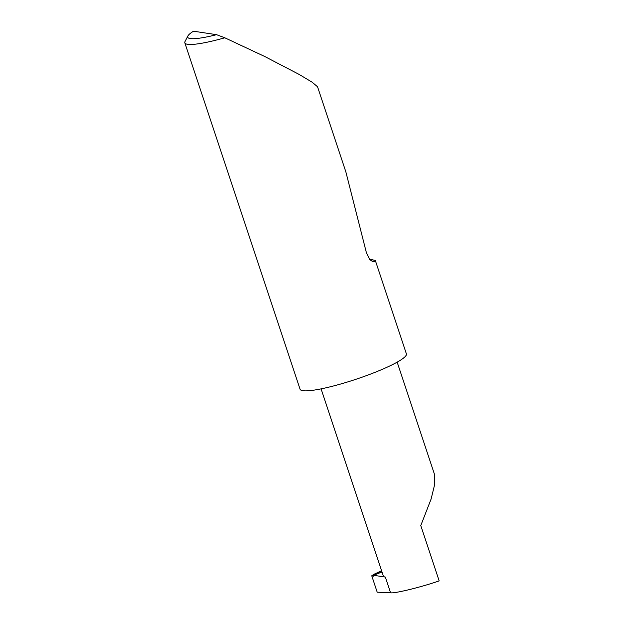 <?xml version="1.0" encoding="UTF-8"?>
<svg xmlns="http://www.w3.org/2000/svg" width="624" height="624" viewBox="0 0 624 624"><rect width="100%" height="100%" fill="white"/><g stroke="black" fill="none" stroke-linecap="round" stroke-linejoin="round"><path stroke-width="0.94" d="M381.989 572.021L373.433 575.273L385.32 577.067L390.554 592.8C394.797 593.627 421.52 587.075 439.156 580.889L420.763 525.611L431.098 499.06L434.577 484.879L434.585 474.63L397.168 362.154M369.244 259.046L375.328 260.458L374.923 261.433L373.261 261.838L369.806 259.709L366.452 252.892L345.836 171.795L317.554 86.775L312.172 82.228L299.177 74.443L264.709 56.495L224.812 37.791A56.027 8.182 161.6 0 1 184.844 42.845A56.027 8.182 161.6 0 1 185.047 41.504L187.886 35.989A51.542 7.527 -18.4 0 0 216.575 34.687L224.812 37.791M375.328 260.458L406.403 353.87A56.027 8.182 161.6 0 1 370.375 374.15A56.027 8.182 161.6 0 1 300.082 389.243L184.844 42.845M373.433 575.273A1.498 0.406 69.2 0 1 373.394 576.186A1.498 0.406 69.2 0 1 373.308 576.186L371.756 575.796L373.831 574.345L381.56 570.734M371.756 575.796L377.208 592.192L390.554 592.8M321.064 388.869L383.323 576.022A40.326 5.889 -18.4 0 0 385.32 577.067M187.886 35.989A51.542 7.527 -18.4 0 1 193.487 31.2L216.575 34.687M381.638 570.96L373.019 574.883M371.077 260.848L374.923 261.433"/></g></svg>
